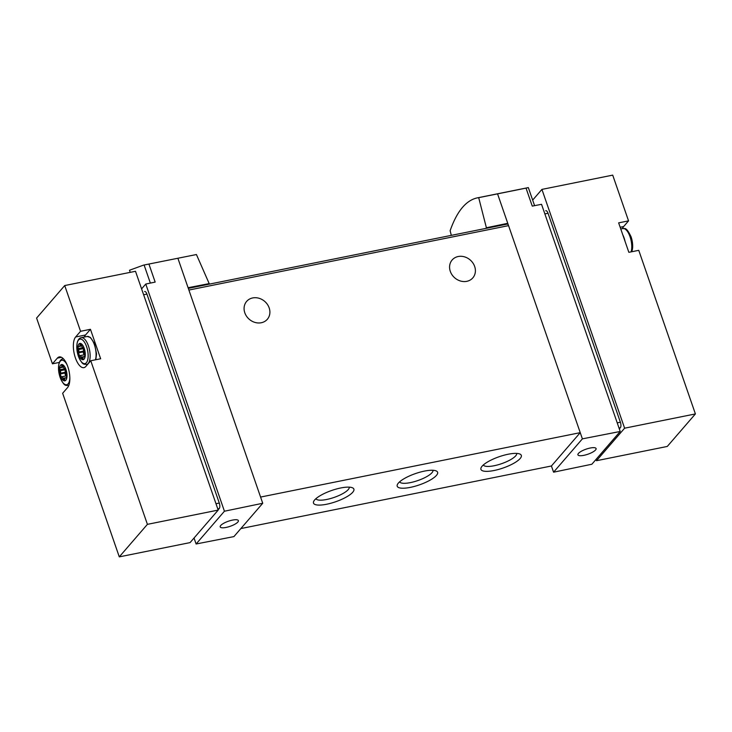 <?xml version="1.0" encoding="UTF-8"?>
<svg xmlns="http://www.w3.org/2000/svg" width="732" height="732" viewBox="0 0 732 732"><rect width="100%" height="100%" fill="white"/><g stroke="black" fill="none" stroke-linecap="round" stroke-linejoin="round"><path stroke-width="1.1" d="M485.81 228.411L486.387 227.753L478.701 197.658L477.081 197.915C465.891 200.477 456.905 211.402 450.125 230.708L451.315 235.365M478.701 197.658L526.024 188.115L532.265 206.113L541.534 204.301L620.205 431.468L591.868 464.234L553.575 472.186L582.388 438.852L620.205 431.468M477.081 197.915L528.33 187.593L534.589 205.655M528.294 187.602L526.024 188.115M143.509 265.13L196.432 254.535L143.509 265.13L129.491 270.254L130.223 272.35M545.779 210.706L545.715 210.715A4.273 1.784 78.6 0 1 545.779 210.706A4.273 1.784 78.6 0 1 548.03 213.268L620.388 422.227A4.273 1.784 78.6 0 1 620.324 427.735L619.309 428.897M84.345 337.04A16.241 6.789 78.6 0 1 85.534 334.991L90.448 329.299L80.557 331.294L64.718 285.553L135.502 271.288L218.191 510.085L190.073 542.604L119.289 556.869L147.406 524.35L218.191 510.085M90.448 329.299L100.65 358.762L90.759 360.757L147.406 524.35M64.718 285.553L36.6 318.072L52.439 363.813L59.347 362.422M61.461 357.298L57.361 358.122A16.241 6.789 78.6 0 1 59.255 356.932A16.241 6.789 78.6 0 1 68.534 369.047A16.241 6.789 78.6 0 1 67.564 387.585L62.641 393.276L119.289 556.869M90.759 360.757L85.836 366.448A16.241 6.789 78.6 0 1 83.942 367.638A16.241 6.789 78.6 0 1 74.664 355.523A16.241 6.789 78.6 0 1 75.634 336.985L80.557 331.294M57.361 358.122L52.439 363.813M144.68 291.519L144.616 291.537A4.273 1.784 78.6 0 1 144.68 291.519A4.273 1.784 78.6 0 1 146.931 294.09L219.289 503.049A4.273 1.784 78.6 0 1 219.225 508.557L218.109 509.847M141.587 288.875L145.769 284.043L224.431 511.22L262.733 503.268L233.911 536.602L196.103 543.986L224.431 511.22M194.035 538.02L196.103 543.986M145.769 284.043L155.166 282.095L148.935 264.096M177.894 258.286L262.733 503.268M196.432 254.535L209.187 283.604L208.62 284.263M188.097 287.722L209.187 283.604M497.559 193.87L582.388 438.852M486.387 227.753L507.752 223.315L507.047 224.138M260.583 497.065L580.247 432.649L551.425 465.982L553.575 472.186M188.316 288.362L507.212 224.102A2.562 1.071 78.6 0 1 508.557 225.639L188.902 290.055M244.808 312.793A13.67 11.822 -139.2 0 1 246.647 301.392A13.67 11.822 -139.2 0 1 264.719 301.401A13.67 11.822 -139.2 0 1 267.336 319.28A13.67 11.822 -139.2 0 1 255.038 322.437A13.67 11.822 -139.2 0 1 244.808 312.793M450.308 271.38A13.67 11.822 -139.2 0 1 452.138 259.988A13.67 11.822 -139.2 0 1 470.219 259.988A13.67 11.822 -139.2 0 1 472.826 277.876A13.67 11.822 -139.2 0 1 460.538 281.024A13.67 11.822 -139.2 0 1 450.308 271.38M326.655 504.238A21.365 5.975 160.9 0 0 348.304 495.857A21.365 5.975 160.9 0 0 352.431 487.777A21.365 5.975 160.9 0 0 331.733 490.458A21.365 5.975 160.9 0 0 313.799 501.155A21.365 5.975 160.9 0 0 326.655 504.238M410.377 487.366A21.365 5.975 160.9 0 0 432.026 478.984A21.365 5.975 160.9 0 0 436.153 470.905A21.365 5.975 160.9 0 0 415.447 473.586A21.365 5.975 160.9 0 0 397.522 484.282A21.365 5.975 160.9 0 0 410.377 487.366M494.1 470.502A21.365 5.975 160.9 0 0 515.74 462.112A21.365 5.975 160.9 0 0 519.866 454.032A21.365 5.975 160.9 0 0 499.169 456.722A21.365 5.975 160.9 0 0 481.244 467.409A21.365 5.975 160.9 0 0 494.1 470.502M551.425 465.982L240.855 528.568M483.34 464.966A17.669 4.941 160.9 0 0 494.155 465.735A17.669 4.941 160.9 0 0 516.71 453.41M399.626 481.83A17.669 4.941 160.9 0 0 410.432 482.608A17.669 4.941 160.9 0 0 432.987 470.283M315.904 498.702A17.669 4.941 160.9 0 0 326.71 499.471A17.669 4.941 160.9 0 0 349.265 487.146M583.843 455.341A9.617 2.69 160.9 0 0 596.095 448.542A9.617 2.69 160.9 0 0 590.175 448.03A9.617 2.69 160.9 0 0 577.923 454.837A9.617 2.69 160.9 0 0 583.843 455.341M226.133 527.424A9.617 2.69 160.9 0 0 238.385 520.626A9.617 2.69 160.9 0 0 228.411 521.221A9.617 2.69 160.9 0 0 220.213 526.921A9.617 2.69 160.9 0 0 226.133 527.424M60.481 375.873A8.326 3.486 78.6 0 1 62.33 364.573A8.326 3.486 78.6 0 1 66.859 377.657A8.326 3.486 78.6 0 1 60.481 375.873M65.002 368.498L65.056 368.562A3.166 1.318 78.6 0 1 66.054 371.444L65.807 372.222A3.166 1.318 78.6 0 0 66.081 374.711L66.52 375.681A3.166 1.318 78.6 0 1 66.118 378.17L65.578 377.813A3.166 1.318 78.6 0 0 65.441 377.822A3.166 1.318 78.6 0 0 64.745 378.783L64.691 379.817A3.166 1.318 78.6 0 1 64.315 380.054A3.166 1.318 78.6 0 1 63.281 379.423L62.989 378.288A3.166 1.318 78.6 0 0 61.881 376.77L61.387 376.843A3.166 1.318 78.6 0 1 60.39 373.951L60.637 373.183A3.166 1.318 78.6 0 0 60.363 370.694L59.923 369.724A3.166 1.318 78.6 0 1 60.335 367.235L60.866 367.592A3.166 1.318 78.6 0 0 61.003 367.583A3.166 1.318 78.6 0 0 61.708 366.622L61.753 365.579A3.166 1.318 78.6 0 1 62.129 365.35A3.166 1.318 78.6 0 1 63.162 365.982L63.455 367.116L61.003 367.583M64.755 368.544L64.572 368.635A3.166 1.318 78.6 0 1 63.455 367.116M78.763 354.736A8.326 3.486 78.6 0 1 80.602 343.436A8.326 3.486 78.6 0 1 85.132 356.521A8.326 3.486 78.6 0 1 78.763 354.736M83.274 347.352L83.329 347.416A3.166 1.318 78.6 0 1 84.336 350.308L84.089 351.086A3.166 1.318 78.6 0 0 84.363 353.574L84.802 354.535A3.166 1.318 78.6 0 1 84.39 357.033L83.86 356.667A3.166 1.318 78.6 0 0 83.722 356.685A3.166 1.318 78.6 0 0 83.018 357.637L82.963 358.68A3.166 1.318 78.6 0 1 82.597 358.918A3.166 1.318 78.6 0 1 81.563 358.287L81.27 357.152A3.166 1.318 78.6 0 0 80.154 355.633L79.669 355.706A3.166 1.318 78.6 0 1 78.663 352.815L78.91 352.037A3.166 1.318 78.6 0 0 78.635 349.557L78.196 348.588A3.166 1.318 78.6 0 1 78.608 346.099L79.148 346.456A3.166 1.318 78.6 0 0 79.276 346.446A3.166 1.318 78.6 0 0 79.98 345.486L80.035 344.443A3.166 1.318 78.6 0 1 80.41 344.205A3.166 1.318 78.6 0 1 81.444 344.836L81.728 345.98L79.276 346.446M79.669 355.706L84.72 354.709A3.166 1.318 78.6 0 1 84.821 354.773M83.036 347.407L82.844 347.49A3.166 1.318 78.6 0 1 81.728 345.98M65.953 375.919A3.166 1.318 78.6 0 1 64.956 373.036L65.075 372.533L60.509 373.457M64.471 368.571A3.166 1.318 78.6 0 0 64.489 368.809L64.928 369.77A3.166 1.318 78.6 0 1 65.203 372.259L65.075 372.533M84.226 354.782A3.166 1.318 78.6 0 1 83.238 351.9L83.356 351.397L78.791 352.312M82.743 347.435A3.166 1.318 78.6 0 0 82.771 347.663L83.201 348.633A3.166 1.318 78.6 0 1 83.475 351.122L83.356 351.397M596.498 460.712L624.616 428.193L695.4 413.928L667.282 446.447L596.498 460.712L596.049 459.403M532.667 200.101L541.927 189.396L624.616 428.193M541.927 189.396L612.711 175.131L628.55 220.872L618.65 222.867L628.852 252.33L638.752 250.335L695.4 413.928M622.438 228.613A16.241 6.789 78.6 0 1 623.627 226.563L628.55 220.872M548.03 213.268L544.864 213.9M620.388 422.227L617.222 422.867M620.324 427.735L618.998 428M143.628 294.749L146.931 294.09M215.986 503.717L219.289 503.049M217.761 508.85L219.225 508.557M144.103 265.011L150.362 283.092M85.534 334.991L75.634 336.985M69.842 378.051A12.49 5.216 78.6 0 1 66.036 384.776A12.49 5.216 78.6 0 1 60.088 377.255A12.49 5.216 78.6 0 1 59.814 361.828A12.49 5.216 78.6 0 1 67.252 365.204M68.771 385.49A13.67 5.719 78.6 0 1 68.351 385.618C65.569 384.986 64.471 387.1 60.097 377.328C58.404 372.121 58.066 367.455 59.054 363.328C59.914 360.602 61.214 359.101 62.943 358.808A13.67 5.719 78.6 0 1 63.382 358.762M78.361 356.118A12.49 5.216 78.6 0 1 81.133 339.181A12.49 5.216 78.6 0 1 87.922 358.799A12.49 5.216 78.6 0 1 78.361 356.118M86.623 364.481C83.841 363.841 82.753 365.963 78.37 356.191C76.686 350.985 76.338 346.318 77.336 342.192C78.187 339.465 79.486 337.955 81.225 337.672A13.67 5.719 78.6 0 1 89.524 349.942A13.67 5.719 78.6 0 1 86.623 364.481L87.73 364.252M81.225 337.672L87.172 336.473A13.67 5.719 78.6 0 1 94.309 344.488A13.67 5.719 78.6 0 1 95.425 359.815M66.283 377.913L65.798 378.014M66.392 377.648L65.578 377.813M64.727 379.13L63.281 379.423M64.864 378.407L63.089 378.764M66.411 377.602L62.989 378.288M66.447 375.855L61.881 376.77M64.956 373.036L60.39 373.951M65.203 372.259L60.637 373.183M64.928 369.77L60.363 370.694M64.736 369.413L60.17 370.328M64.489 368.809L59.923 369.724M63.309 366.302L61.708 366.622M63.098 365.89L61.698 366.174M62.568 365.424L61.753 365.579M84.564 356.777L84.079 356.877M83.009 357.994L81.563 358.287M83.137 357.271L81.362 357.628M84.683 356.457L81.27 357.152M84.72 354.709L80.154 355.633M83.238 351.9L78.663 352.815M83.475 351.122L78.91 352.037M83.201 348.633L78.635 349.557M83.009 348.267L78.443 349.191M82.771 347.663L78.196 348.588M81.581 345.165L79.98 345.486M81.371 344.754L79.98 345.037M80.84 344.278L80.035 344.443M620.178 227.259L623.627 226.563M631.67 251.762A12.49 5.216 -101.4 0 0 631.103 236.893M631.103 251.881A13.67 5.719 -101.4 0 0 630.042 236.738A13.67 5.719 -101.4 0 0 622.841 228.53C624.579 229.253 625.723 225.657 631.094 236.829L632.668 247.297L631.844 251.726M625.073 241.395A13.67 5.719 -101.4 0 0 624.094 237.937A13.67 5.719 -101.4 0 0 622.804 234.844M87.172 336.473L90.42 337.443L94.465 343.546L96.551 353.94L95.8 359.741M66.402 377.63L65.441 377.822M66.365 375.836L61.799 376.76M622.841 228.53L620.763 228.951"/></g></svg>

